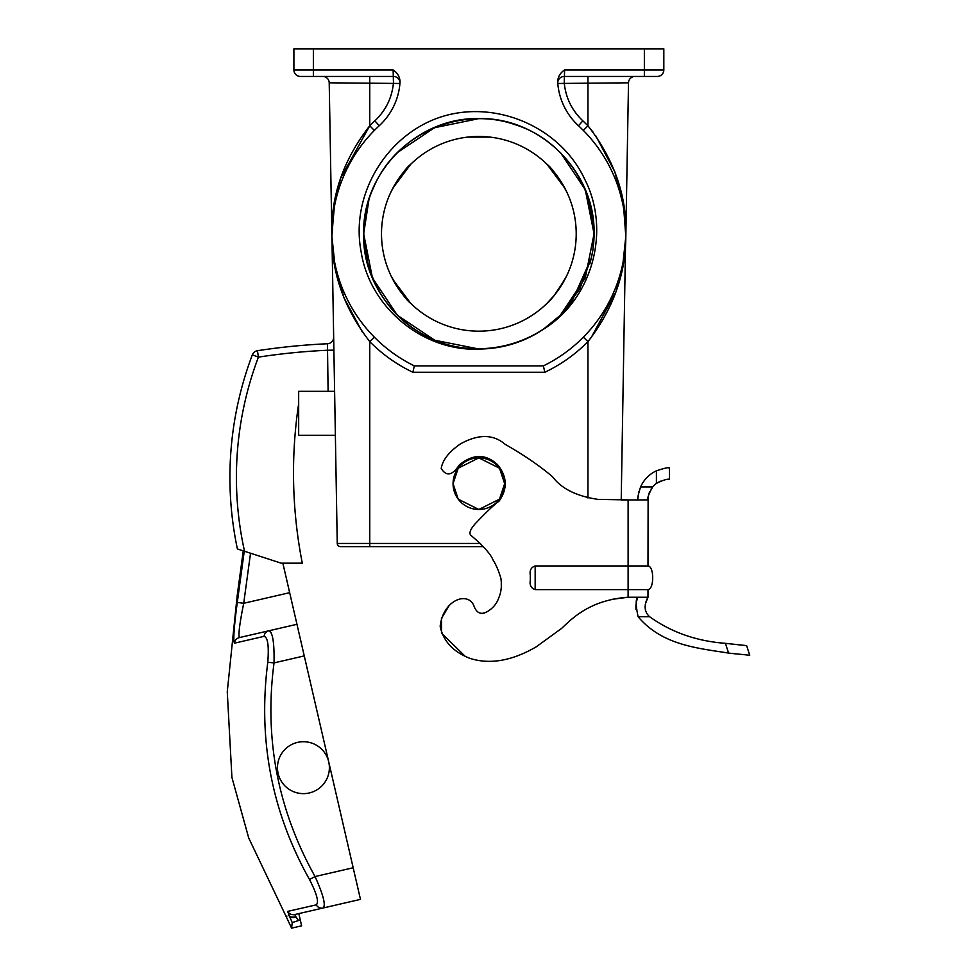 <?xml version="1.0" encoding="UTF-8"?>
<svg xmlns="http://www.w3.org/2000/svg" width="977" height="977" viewBox="0 0 977 977"><rect width="100%" height="100%" fill="white"/><g stroke="black" fill="none" stroke-linecap="round" stroke-linejoin="round"><path stroke-width="1.47" d="M277.468 767.678A25.964 25.964 0 0 0 303.42 793.629A25.964 25.964 0 0 0 329.383 767.678A25.964 25.964 0 0 0 303.42 741.714A25.964 25.964 0 0 0 277.468 767.678M300.269 919.931L292.245 922.606L289.192 915.559C284.979 916.536 284.979 916.536 289.192 915.559L287.678 911.407A6.485 6.473 77 0 0 294.761 914.545L323.131 907.999L294.761 914.545L298.815 913.605L301.637 925.83L291.586 928.15L286.029 916.292L286.92 916.084M292.245 922.606L291.586 928.15M282.854 563.179L360.476 899.377L323.131 907.999L324.059 907.157M304.262 655.909L274.036 662.894C264.108 738.514 277.773 809.738 315.058 876.552C323.289 894.81 325.976 905.3 323.131 907.999A6.485 6.302 -103 0 1 316.218 904.861C319.149 902.479 316.914 894.028 309.501 879.495C271.753 812.156 257.843 739.76 267.783 662.296C269.041 645.882 267.808 637.236 264.071 636.345L234.468 643.184L264.071 636.345A6.485 6.289 77 0 1 268.883 630.776L296.959 624.291L268.883 630.776C272.681 632.009 274.403 642.707 274.036 662.894L267.783 662.296M243.004 606.827L243.713 603.285C239.597 623.741 238.18 635.172 239.438 637.578L268.883 630.776L271.227 632.778M251.736 634.732L239.438 637.578A6.485 6.473 77 0 0 234.468 643.184C233.063 640.509 234.004 626.916 237.289 602.418L236.715 606.717M321.86 893.405L320.407 889.265M250.527 553.226L243.713 603.285L237.289 602.418L244.25 551.199M308.781 906.571L295.958 909.502M235.372 617.745L234.688 624.242M287.678 911.407L316.218 904.861M294.761 914.545L295.775 916.548A6.485 4.25 -26.3 0 1 289.192 915.559L288.545 915.705M289.375 916.06C285.247 917.012 285.247 917.012 289.375 916.06C285.247 917.012 285.247 917.012 289.375 916.06A6.485 3.749 -22.1 0 0 296.092 917.012L298.339 920.383M353.173 867.759L315.058 876.552L309.501 879.495M535.164 565.952L535.164 589.62C531.097 588.227 529.473 585.15 530.303 580.399L530.303 575.172C529.485 570.397 531.109 567.319 535.164 565.952L647.983 565.952L648.117 497.537M625.536 243.859L621.213 499.98L647.983 499.906C647.043 498.612 648.594 494.289 652.636 486.925A20.419 20.419 0 0 1 656.41 483.383L660.379 481.136M535.164 589.62L628.113 589.62L628.113 499.906L598.022 499.381C576.528 496.182 561.396 488.647 552.603 476.788C539.622 465.76 523.831 454.964 505.231 444.388C493.336 434.081 478.4 433.935 460.411 443.924C448.919 451.887 442.532 460.082 441.225 468.496C446.355 476.752 452.375 475.567 459.312 464.93C473.124 453.731 485.911 453.707 497.696 464.844C507.222 476.678 507.722 488.744 499.174 501.018C493.825 504.938 485.789 512.571 475.066 523.916C469.729 530.047 468.606 534.077 471.696 536.019C483.53 546.058 490.698 554.13 493.19 560.261C496.047 564.682 498.612 570.715 500.908 578.372C501.922 585.809 501.213 592.282 498.783 597.79C496.817 603.713 492.835 608.415 486.839 611.895C480.635 615.095 476.239 612.848 473.65 605.154C466.969 591.134 442.96 600.354 440.163 626.391C443.277 641.181 453.194 651.842 469.913 658.364C489.904 664.739 512.021 660.892 536.251 646.823L561.787 628.26C571.411 619.1 589.876 599.841 628.113 597.252L611.773 599.377M530.303 575.172L530.303 580.399M628.113 589.62L647.983 589.62L647.983 597.252L628.113 597.252L628.113 589.62M483.627 613.348L487.401 611.578M647.983 565.952C654.285 566.306 654.285 589.265 647.983 589.62M483.297 613.446L481.05 613.641M602.088 602.125L598.095 603.591M465.028 656.165L441.506 633.133L441.457 618.38L449.188 605.557M501.286 585.577L501.286 581.144M730.43 653.295L736.084 653.906M748.614 655.14L728.573 653.076L725.423 643.33L746.623 645.614L749.738 655.249M645.626 603.273L647.983 597.252C648.667 596.434 640.24 608.292 649.62 616.731L638.091 616.731C662.223 645.211 697.212 648.093 728.573 653.076M638.091 616.731C635.661 605.081 635.587 598.596 637.859 597.252M637.309 598.816L636.784 600.562M636.235 603.053L635.88 605.996M635.88 606.07L635.954 609.477M649.62 616.731C671.358 632.314 696.625 641.181 725.423 643.33L742.398 645.199M746.623 645.614L745.488 645.504M645.394 610.124L645.076 606.522M669.392 467.836L669.392 479.512C668.219 478.535 663.896 479.829 656.41 483.383L656.41 470.816C664.079 468.264 668.415 467.275 669.392 467.836L668.488 467.861M638.909 491.761L637.871 498.807M637.859 499.906C637.273 498.966 638.189 494.643 640.594 486.925L652.636 486.925L651.073 489.098M656.41 470.816A32.082 32.082 0 0 0 640.594 486.925M648.13 497.452L648.337 496.072M648.96 493.654L649.705 491.687M588.704 199.113L594.053 233.821C595.665 172.294 540.379 117.008 478.852 118.62C417.338 117.008 362.052 172.294 363.664 233.821L367.865 264.669L363.664 233.821L367.865 264.669L363.664 233.821L367.865 264.669L363.664 233.821L367.865 264.669L363.664 233.821L367.865 264.669L363.664 233.821L369.013 199.113M543.139 329.408L560.309 315.278L585.284 277.895L594.053 233.821L585.284 277.895L560.309 315.278L543.139 329.408L560.309 315.278L585.284 277.895L594.053 233.821L585.284 277.895L560.309 315.278L543.139 329.408L560.309 315.278L585.284 277.895L594.053 233.821L585.284 277.895L560.309 315.278L543.139 329.408L560.309 315.278L585.284 277.895L594.053 233.821C595.665 172.294 540.379 117.008 478.852 118.62C417.338 117.008 362.052 172.294 363.664 233.821L372.432 277.895L397.395 315.278L434.777 340.24L478.852 349.009L482.516 348.96C424.824 353.259 369.807 308.5 361.099 251.626C350.23 195.131 386.062 134.973 440.786 116.996C495.84 99.165 560.358 127.01 584.698 179.206C611.113 230.511 592.465 299.206 543.139 329.408L560.309 315.278L585.284 277.895L594.053 233.821C595.665 172.294 540.379 117.008 478.852 118.62C417.338 117.008 362.052 172.294 363.664 233.821L372.432 277.895L397.395 315.278L434.777 340.24L478.852 349.009L482.516 348.96A115.201 115.201 0 0 0 543.139 329.408L560.309 315.278L585.284 277.895L594.053 233.821L592.905 250.014L591.207 258.355C604.641 202.422 569.31 141.189 514.647 124.531C460.655 105.565 395.966 134.252 373.8 187.047C349.4 238.669 371.358 306.131 421.502 333.487C470.487 363.102 539.695 348.178 572.143 301.063L566.99 307.999M594.053 233.821C595.665 172.294 540.379 117.008 478.852 118.62C417.338 117.008 362.052 172.294 363.664 233.821C362.052 172.294 417.338 117.008 478.852 118.62C540.379 117.008 595.665 172.294 594.053 233.821L592.905 250.014L594.053 233.821L592.905 250.014L594.053 233.821L592.905 250.014L594.053 233.821L592.905 250.014L594.053 233.821L585.284 189.733L560.309 152.363L585.284 189.733L594.053 233.821L585.284 189.733L560.309 152.363L585.284 189.733L594.053 233.821L585.284 189.733L560.309 152.363M593.247 247.425L592.905 250.014M363.664 233.821L372.432 277.895L397.395 315.278L434.777 340.24L478.852 349.009L482.516 348.96L478.852 349.009L434.777 340.24L397.395 315.278L372.432 277.895L363.664 233.821L372.432 277.895L397.395 315.278L434.777 340.24L478.852 349.009L482.516 348.96L478.852 349.009L434.777 340.24L397.395 315.278L372.432 277.895L363.664 233.821L372.432 277.895L397.395 315.278L434.777 340.24L478.852 349.009L482.516 348.96L478.852 349.009L434.777 340.24L397.395 315.278L372.432 277.895L363.664 233.821L372.432 277.895L397.395 315.278L434.777 340.24L478.852 349.009L482.516 348.96C419.927 352.721 361.856 296.715 363.664 233.821M334.366 206.831L331.875 233.821A146.99 146.99 0 0 0 414.346 365.887L543.371 365.887A146.99 146.99 0 0 0 578.469 125.728A64.897 64.897 0 0 1 557.647 81.543C558.014 76.621 560.334 72.75 564.596 69.941L564.242 82.813C565.72 97.81 571.924 110.486 582.866 120.843L587.959 125.752C614.631 160.106 627.258 196.975 625.817 236.385C625.842 273.792 613.214 308.879 587.959 341.645L587.959 497.965M400.069 81.543L399.935 83.472L329.212 82.813A6.485 6.485 0 0 0 322.728 76.438A6.485 6.485 0 0 1 329.212 82.813L331.899 236.385C330.458 196.975 343.074 160.106 369.758 125.752L374.85 120.843C385.793 110.486 391.997 97.81 393.462 82.813L393.12 69.941C397.37 72.725 399.678 76.597 400.069 81.543A64.897 64.897 0 0 1 379.247 125.728A146.99 146.99 0 0 0 331.875 233.821L337.248 543.444L480.489 543.444M564.779 188.06L546.998 164.295C551.455 167.568 557.94 176.605 566.477 191.382M392.925 188.06L410.706 164.295C406.261 167.568 399.764 176.605 391.24 191.382M381.506 233.821A97.346 97.346 0 0 1 478.852 136.462A97.346 97.346 0 0 1 576.21 233.821A97.346 97.346 0 0 1 478.852 331.166A97.346 97.346 0 0 1 381.506 233.821M453.059 483.676L458.213 499.162L478.852 509.481L499.491 499.162L504.657 483.676L499.491 468.203L478.852 457.883L458.213 468.203L453.059 483.676A25.793 25.793 0 0 0 478.852 509.481A25.793 25.793 0 0 0 504.657 483.676A25.793 25.793 0 0 0 478.852 457.883A25.793 25.793 0 0 0 453.059 483.676M244.543 551.284L237.399 548.964A346.188 346.188 0 0 1 252.347 354.822L258.416 357.13A339.703 339.703 0 0 0 244.543 551.284L281.217 563.179L302.296 563.179A467.727 467.727 0 0 1 298.669 403.66L298.669 391.325L328.101 391.325L327.454 343.757A6.485 6.485 0 0 0 333.658 337.163M334.598 391.325L328.101 391.325M564.779 279.581L554.301 295.335L546.998 303.334C551.455 300.061 557.94 291.024 566.477 276.247M392.925 279.581L410.706 303.334C406.261 300.061 399.764 291.024 391.24 276.247M369.758 76.438L369.758 125.752L340.582 178.339L333.389 209.97M332.986 213.291L332.131 223.391M332.107 223.965L331.924 228.752M625.805 229.168L625.61 223.965M625.573 223.391L624.73 213.291M624.327 209.97L614.875 171.952L595.75 135.779M592.88 131.883L587.409 125.215M544.848 372.261C560.993 364.555 575.355 354.346 587.959 341.645L583.342 337.199C571.63 349.009 558.307 358.571 543.371 365.887L544.848 372.261L412.868 372.261L414.346 365.887C399.41 358.571 386.086 349.009 374.374 337.199L369.758 341.645C344.49 308.879 331.875 273.792 331.899 236.385L332.18 243.871M332.241 244.775L333.621 258.331M334.097 261.482L343.892 297.631L362.382 332.082M591.122 337.737L616.072 291.549M616.072 291.537L623.619 261.482M624.083 258.331L624.621 254.154M624.682 253.654L625.475 244.775M393.462 76.438A6.485 6.485 0 0 1 399.935 83.472A6.485 6.485 0 0 0 393.462 76.438L300.379 76.438A6.485 6.485 0 0 1 293.894 69.941L293.894 48.85L663.823 48.85L663.823 69.941A6.485 6.485 0 0 1 657.338 76.438L564.242 76.438A6.485 6.485 0 0 0 557.757 82.923A6.485 6.485 0 0 1 564.242 76.438M634.989 76.438A6.485 6.485 0 0 0 628.504 82.813L625.817 236.385L623.082 262.154L625.817 236.385L623.79 209.322L625.817 236.385M483.468 546.631L340.497 546.631A3.249 3.249 0 0 1 337.248 543.444A3.249 3.249 0 0 0 340.497 546.631A3.249 3.249 0 0 1 337.248 543.444M628.504 82.813L557.782 83.472A6.485 6.485 0 0 1 557.757 82.923A6.485 6.485 0 0 0 557.782 83.472L557.647 81.543M644.356 76.438L647.824 76.438L644.356 76.438L644.356 69.941L663.823 69.941M572.119 301.099L591.207 258.355L589.839 263.961L591.378 257.586L579.837 288.85L560.309 315.278M397.566 152.473L434.46 127.731L478.009 118.815M593.76 238.388L592.978 248.011L593.76 238.388M309.88 76.438L300.379 76.438A6.485 6.485 0 0 1 293.894 69.941L393.12 69.941M657.338 76.438L647.824 76.438M333.878 350.145L327.393 350.255A652.086 652.086 0 0 0 258.416 357.13L257.44 350.706A658.583 658.583 0 0 1 327.454 343.757A6.485 6.485 0 0 0 333.658 337.273M237.399 548.964A346.188 346.188 0 0 1 252.347 354.822A6.485 6.485 0 0 1 257.44 350.706A658.583 658.583 0 0 1 327.454 343.757M252.347 354.822A6.485 6.485 0 0 1 257.44 350.706A6.485 6.485 0 0 0 252.347 354.822M490.075 137.11L467.629 137.11M298.669 403.66L298.669 435.278L335.367 435.278M583.342 130.429L587.959 125.752L587.959 76.438M369.758 125.752L374.374 130.429M243.713 603.285L289.668 592.673M313.361 48.85L313.361 76.438M564.596 69.941L644.356 69.941L644.356 48.85M412.868 372.261C396.723 364.555 382.361 354.346 369.758 341.645L369.758 546.631M293.894 69.941A6.485 6.485 0 0 0 300.379 76.438M322.728 76.438A6.485 6.485 0 0 1 329.212 82.813M578.469 125.728L582.866 120.843M374.85 120.843L379.247 125.728M243.273 550.881L237.179 595.689L227.262 691.789L231.928 777.484L248.732 838.01L286.029 916.292M334.623 262.154L331.899 236.385L333.926 209.322M331.887 236.324L332.424 221.034"/></g></svg>
